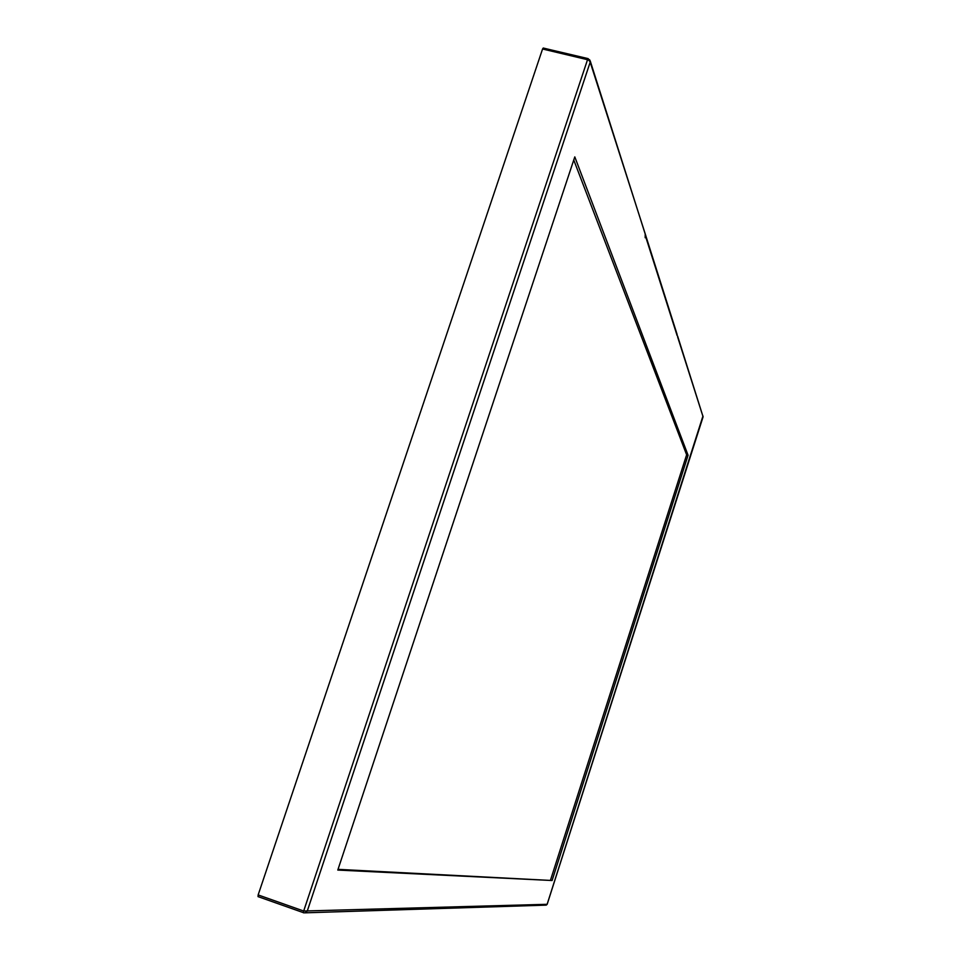 <?xml version="1.0" encoding="UTF-8"?>
<svg xmlns="http://www.w3.org/2000/svg" width="961" height="961" viewBox="0 0 961 961"><rect width="100%" height="100%" fill="white"/><g stroke="black" fill="none" stroke-linecap="round" stroke-linejoin="round"><path stroke-width="1.44" d="M547.169 904.241L303.676 911.028L303.436 911.953L303.532 912.782L305.13 912.866L307.304 911.004L590.138 62.213L589.742 59.786L587.784 59.077L590.042 61.696L645.984 236.418L645.191 237.775L645.227 234.076M677.193 335.365L677.073 334.296M703.032 415.981L547.181 904.217L545.62 905.19M258.077 896.673L303.508 912.77L258.029 896.661L258.137 894.895L542.641 48.939L543.277 48.05L588.012 58.729M703.056 416.846L677.661 336.146M546.244 905.142L547.193 904.241L703.056 416.87L677.589 336.927M543.265 48.05L588.18 58.645L590.21 61.096M552.046 880.504L337.779 870.065L574.774 156.847L688.124 455.214L552.046 880.504L338.02 869.345M688.124 455.214L686.647 454.793L550.557 880M573.741 159.934L686.647 454.793M645.924 237.451L677.157 335.569M542.593 49.071L587.543 59.678L303.676 911.028L258.137 894.895M677.145 334.536L646.032 236.574M645.312 234.328L590.15 60.723M305.13 912.866L545.548 905.178"/></g></svg>
